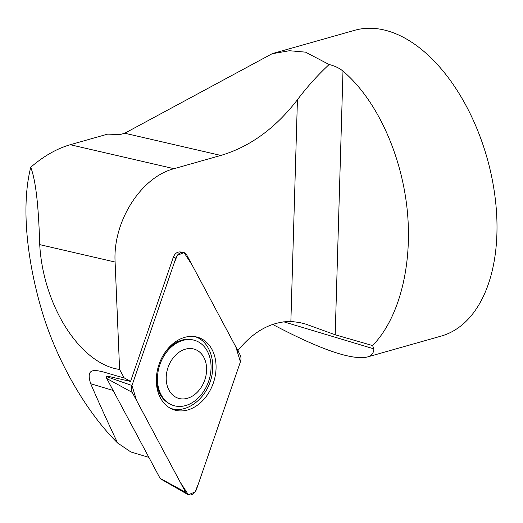 <?xml version="1.0" encoding="UTF-8"?>
<svg xmlns="http://www.w3.org/2000/svg" width="523" height="523" viewBox="0 0 523 523"><rect width="100%" height="100%" fill="white"/><g stroke="black" fill="none" stroke-linecap="round" stroke-linejoin="round"><path stroke-width="0.78" d="M164.327 353.496C173.283 341.637 183.351 337.237 194.517 340.283L195.53 340.636A34.263 25.758 109.2 0 0 159.927 364.511A34.263 25.758 109.2 0 0 172.976 405.345A34.263 25.758 109.2 0 0 185.606 405.567A34.263 25.758 109.2 0 0 210.566 373.448A34.263 25.758 109.2 0 0 195.53 340.636M172.976 405.345L171.969 404.992C161.313 400.435 156.168 390.72 156.527 375.854M170.112 408.136C184.508 413.876 203.447 401.501 210.109 382.006C217.012 362.589 209.86 341.12 195.02 336.668M187.424 398.291A25.823 19.41 109.2 0 0 203.362 356.516A25.823 19.41 109.2 0 0 168.413 366.407A25.823 19.41 109.2 0 0 187.424 398.291M183.24 252.4L180.16 251.942C177.114 251.798 174.832 253.563 173.316 257.244L130.547 381.417L106.875 376.017L106.653 376.658L131.973 385.51A7.884 5.923 109.2 0 0 132.26 392.433L185.613 492.293A7.884 5.923 109.2 0 0 187.58 494.385A7.884 5.923 109.2 0 0 196.543 489.201L240.417 361.818A7.884 5.923 109.2 0 0 240.129 354.901L186.776 255.041A7.884 5.923 109.2 0 0 183.24 252.4A7.884 5.923 109.2 0 0 175.846 258.133L131.973 385.51M283.708 321.802L373.86 348.861C373.775 353.058 371.559 355.784 367.218 357.032L441.144 336.099A158.9 92.721 -105.8 0 0 492.686 181.906A158.9 92.721 -105.8 0 0 383.895 29.922A158.9 92.721 -105.8 0 0 354.555 30.327L272.123 53.673M130.547 381.417L124.16 377.861L119.59 369.441A106.581 62.198 74.2 0 1 39.728 244.627C38.728 212.129 36.577 182.71 30.746 167.255C20.122 209.481 28.543 266.789 42.494 312.846C56.7 359.961 85.511 411.385 117.623 443.001C107.47 421.59 98.494 401.834 90.695 383.725L113.131 390.459M119.59 369.441L115.106 262.043C112.72 221.739 140.805 177.245 174.022 168.694L220.856 155.436L124.736 133.228L272.137 53.732L289.441 50.731L305.556 52.15L329.144 64.525C317.847 74.972 307.276 86.707 297.43 99.736C275.484 128.233 249.961 146.793 220.856 155.436M174.022 168.694L70.239 144.721C56.778 148.63 43.612 156.148 30.746 167.255M70.239 144.721L107.725 134.104L119.832 134.62L124.736 133.228M124.16 377.861C101.822 372.461 83.772 362.04 90.695 383.725M148.885 457.383L130.855 451.97L117.623 443.001M329.144 64.525C334.766 65.918 339.388 68.114 342.99 71.115C375.874 98.847 400.991 152.69 407.051 208.435C413.02 264.18 399.507 317.945 372.598 345.566L335.191 334.772L306.014 324.182L299.679 322.534L290.873 321.416C271.012 321.632 253.341 331.386 237.867 350.672M367.218 357.032C351.619 360.34 320.102 349.469 272.653 324.404M373.86 348.861L372.598 345.566M187.58 494.385L160.6 478.891A2.072 1.562 -70.8 0 1 160.084 478.336L106.731 378.475A2.072 1.562 -70.8 0 1 106.653 376.658M187.711 409.973A38.186 28.706 109.2 0 0 215.731 372.696A38.186 28.706 109.2 0 0 196.563 336.969A38.186 28.706 109.2 0 0 184.678 337.361A38.186 28.706 109.2 0 0 157.116 371.663A38.186 28.706 109.2 0 0 171.505 408.855A38.186 28.706 109.2 0 0 187.711 409.973M240.41 361.851L235.834 346.867L192.157 265.109L184.018 252.589L177.297 255.374L173.884 263.827L131.979 385.484L136.555 400.468L180.232 482.226L188.378 494.738L195.092 491.96L198.505 483.507L240.41 361.851M115.106 262.043L39.728 244.627M335.191 334.772L342.99 71.115M290.873 321.416L297.43 99.736M175.846 258.133L173.316 257.244M160.084 478.336L185.613 492.293M132.26 392.433L106.731 378.475"/></g></svg>
